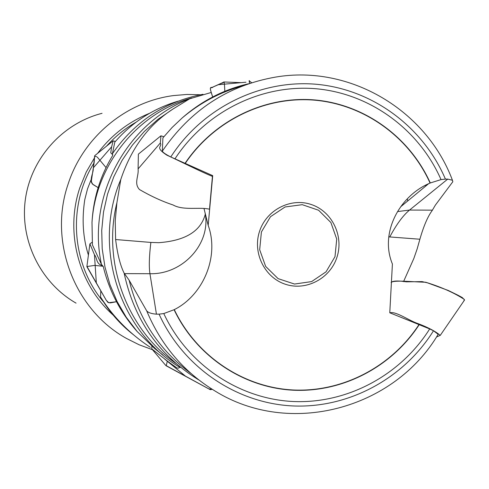 <?xml version="1.0" encoding="UTF-8"?>
<svg xmlns="http://www.w3.org/2000/svg" width="489" height="489" viewBox="0 0 489 489"><rect width="100%" height="100%" fill="white"/><g stroke="black" fill="none" stroke-linecap="round" stroke-linejoin="round"><path stroke-width="0.73" d="M407.771 200.924L407.27 198.858M425.491 185.215L425.778 186.04M389.782 236.939C396.445 224.42 403.034 215.46 409.55 210.056L432.392 210.166L432.142 210.588C427.759 216.511 423.67 226.052 419.88 239.231L388.731 236.865M403.535 281.609L413.816 258.534L417.148 248.956L419.88 239.231M191.92 97.892C137.739 112.757 95.52 164.86 91.999 222.416L92.415 244.867L101.443 264.366L103.228 266.444C109.224 291.022 120.545 312.734 137.195 331.573L154.542 348.431L162.874 355.038M211.224 92.47L189.683 98.784C126.486 122.873 86.645 196.951 101.443 264.366M202.984 94.298C165.086 101.535 134.897 121.339 112.415 153.717L112.776 155.343C100.312 175.716 93.387 198.076 91.999 222.416M189.683 98.784L172.929 109.065C148.619 124.768 131.241 148.234 120.795 179.469L116.889 202.819C102.048 262.605 126.804 329.03 175.673 363.254M198.846 379.959L197.752 379.311C158.625 354.886 134.078 319.476 124.102 273.076C120.282 265.435 117.452 254.256 115.618 239.531L150.869 242.428L158.809 242.685C185.313 240.722 200.802 231.254 205.27 214.28M116.889 202.819L115.227 220.906L115.618 239.531M120.795 179.469C92.452 246.034 118.582 329.354 178.082 366.304L180.851 367.569M174.873 158.974C205.838 111.345 261.908 83.986 316.194 88.76C370.521 93.674 419.159 129.683 441.023 179.604L445.424 179.108C423.297 127.244 373.168 89.603 316.964 84.322C260.802 79.181 202.666 107.531 170.777 156.969L212.697 175.637L212.666 176.003M184.952 163.454C213.913 120.221 265.35 95.563 315.161 99.982C364.996 104.542 409.745 137.305 430.289 182.965L441.023 179.604M430.289 182.965L428.615 183.699C399.055 196.78 379.598 233.253 392.404 264.011L389.776 312.789L429.69 328.926C400.577 375.173 347.324 403.945 293.094 401.506C238.919 398.92 187.599 364.641 163.778 313.553L159.066 314.152C183.259 367.288 236.273 403.125 292.33 405.919C348.443 408.572 403.566 378.718 433.498 330.76L429.69 328.926M419.232 324.641C391.872 366.744 342.801 392.643 293.033 390.204C243.314 387.624 196.309 356.34 174.078 309.726L163.778 313.553M190.93 373.419C159.426 350.228 138.833 319.158 129.139 280.215L146.688 310.839C148.253 312.673 151.504 313.785 156.437 314.17L159.066 314.152M170.777 156.969C165.655 154.353 162.843 152.409 162.33 151.132L162.904 137.886L172.152 127.44L182.287 117.855C200.313 102.666 220.496 91.993 242.844 85.832M432.392 210.166L435.357 205.136L452.832 181.725L452.423 180.252L447.735 179.096L445.424 179.108M124.102 273.076L129.139 280.215M249.598 83.417L249.677 83.002M182.287 117.855C201.939 100.74 224.054 89.371 248.626 83.747M204.011 208.571L208.192 225.38C219.671 257.08 202.752 295.478 174.28 309.623C196.474 356.157 243.388 387.386 293.021 389.971C342.703 392.41 391.689 366.573 419.012 324.549M208.192 225.38L212.654 176.168M437.496 335.399L438.162 334.329L433.498 330.76M172.929 109.065L157.978 119.328L144.371 131.431L132.342 145.196L122.079 160.398L113.772 176.798L107.543 194.127L103.503 212.11L101.718 230.453L102.213 248.852L104.976 267.012L109.964 284.641L117.085 301.45L126.211 317.178L137.195 331.573M100.789 290.814L100.557 297.031C109.169 311.762 120.117 324.335 133.418 334.733M100.557 297.031C113.307 317.135 129.921 333.908 150.392 347.349M177.855 101.235C153.051 108.668 132.03 122.305 114.793 142.158L112.415 153.717M91.584 178.473L87.513 188.895L84.786 199.604C81.73 219.384 82.947 237.898 88.43 255.142M200.472 94.762L187 94.45L173.54 95.575C126.015 101.663 83.228 137.158 68.173 183.907C48.197 241.438 74.414 309.726 126.431 338.406L139.114 344.769L152.397 349.666M102.048 113.32C62.451 123.356 30.917 158.564 25.342 199.567C19.737 240.57 40.673 282.874 76.064 303.137M436.457 337.031L440.192 335.362C435.32 331.132 427.166 326.927 415.729 322.758C407.569 319.488 395.106 311.022 389.91 312.844M463.658 301.2L464.458 299.794L462.221 297.52L457.796 295.13L448.242 290.46L427.417 282.813L422.111 281.615L406.39 281.829L401.212 281.187C395.601 280.729 392.233 281.175 391.096 282.532C393.358 279.836 412.3 281.884 425.681 282.239C441.072 286.982 453.92 292.685 464.214 299.341L464.532 300.038L463.743 301.169M151.89 346.194L151.81 348.883L167.574 361.267L177.061 368.058L178.387 368.144L180.044 367.202M167.336 361.084L166.211 365.815L208.748 388.865L212.275 389.33L210.282 389.678L165.685 365.362M164.53 358.969L186.052 376.616L164.53 358.969M92.183 242.238L89.915 243.828L94.456 254.751C97.452 258.1 95.673 263.822 102.531 265.637M103.069 266.267L94.615 265.411L87.005 266.529L106.223 300.222L108.692 302.728L116.486 301.719L110.416 302.893L108.008 302.495L106.199 300.185L86.877 266.694L89.805 244.439M94.456 254.751L96.321 282.868L94.456 254.751M115.386 141.462L113.167 140.838L111.645 146.786L110.746 152.782L112.635 154.701M96.284 156.468L94.615 156.504L94.157 162.366L91.223 181.81L92.329 183.974L98.136 187.635L93.069 184.573C88.705 179.463 93.582 173.711 93.326 167.825L94.677 155.734L112.88 141.034M111.645 146.786L93.356 167.794L111.645 146.786M163.858 136.724L160.967 135.826L160.3 143.032C162.739 147.036 154.145 146.81 166.841 155.147C181.474 161.847 199.946 171.321 212.397 176.382L212.574 175.582M209.543 208.766L209.5 209.243C200.631 206.743 183.381 210.851 173.124 204.989C162.232 201.382 151.022 196.242 139.506 189.555C133.607 183.259 138.968 176.113 138.094 168.901L138.381 154.127L160.636 136.046M160.3 143.032L138.13 168.864L160.3 143.032M251.584 82.641L249.732 81.272C248.993 79.933 248.956 80.618 249.616 83.332M224.818 91.284C224.219 76.449 223.779 83.998 222.159 83.026L213.131 86.963C211.224 89.267 208.326 84.096 212.672 96.95L210.704 90.691C209.97 88.154 210.392 87.079 211.975 87.464L224.121 81.981L241.364 82.659M245.979 82.219L218.412 84.695L245.851 82.225M96.889 156.896L97.256 157.177M97.531 157.397L106.04 167.586M438.162 334.329C394.055 409.061 289.494 437.539 214.757 390.852C183.76 371.903 161.07 345.234 146.688 310.839M162.33 151.132C190.38 110.074 228.143 85.392 275.631 77.079C350.063 64.377 426.231 110.306 452.349 180.007M430.075 183.057C409.562 137.476 364.898 104.774 315.148 100.214C265.429 95.801 214.084 120.398 185.16 163.546M336.939 257.287C330.185 278.534 306.138 291.236 285.423 284.268C264.604 277.618 252.361 252.758 259.537 231.358C266.407 209.854 290.851 197.348 311.444 204.573C332.141 211.474 343.993 236.144 336.939 257.287M136.113 122.146C124.927 128.564 115.019 136.627 106.376 146.333M94.084 162.886C67.244 205.301 71.443 264.384 103.662 302.11M447.735 179.096L409.55 210.056L397.539 211.584M261.401 231.994L259.677 249.738L265.649 266.401L278.1 278.638L294.512 284.048L311.621 281.597L326.053 271.817L335.002 256.652L336.725 239.072L330.882 222.526L318.602 210.246L302.263 204.677L285.081 206.969L270.478 216.719L261.401 231.994M113.136 315.069C78.564 284.39 64.737 232.073 79.915 187.525L86.247 172.036L94.628 157.586M97.574 153.424C111.284 135.147 128.607 121.779 149.524 113.32M150.869 242.428C149.188 256.273 148.876 266.701 149.94 273.712L156.437 314.17M204.885 212.024C211.841 242.844 183.155 274.684 149.94 273.712L124.481 273.626M428.615 183.699L400.693 206.774M464.532 300.038L440.253 335.381M152.525 349.769L165.685 365.356M212.434 176.407L209.5 209.243"/></g></svg>
